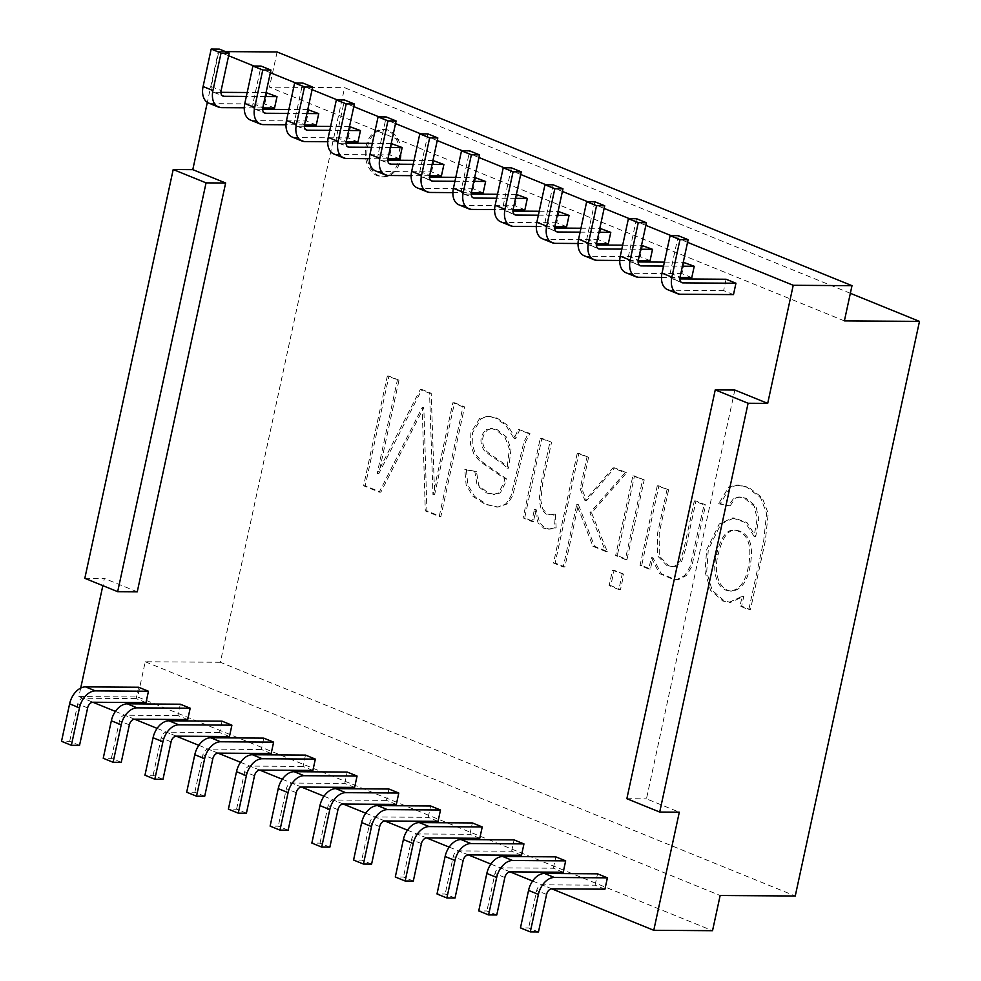 <?xml version="1.0" encoding="UTF-8"?>
<svg xmlns="http://www.w3.org/2000/svg" width="981" height="981" viewBox="0 0 981 981"><rect width="100%" height="100%" fill="white"/><g stroke="black" fill="none" stroke-linecap="round" stroke-linejoin="round"><path stroke-width="0.74" stroke-dasharray="4.91 3.68" d="M730.122 505.853L735.407 498.152L740.287 497.024L746.234 498.336L755.983 506.355L758.73 518.912L755.75 536.448L746.946 522.566L734.107 517.943L720.925 523.964L708.282 549.728L706.7 571.96L712.206 590.329L724.432 601.022L730.722 602.346L743.77 596.325L741.661 606.111L750.428 609.679L765.303 540.887L768.233 513.48L762.225 497.686L748.564 487.287L738.583 485.092L730.551 486.883L720.238 503.744L730.122 505.853L728.491 505.84L733.776 498.14L738.656 497.011L744.591 498.323L754.352 506.343L757.099 518.9L754.107 536.435L755.75 536.448M754.107 536.435L745.315 522.554L732.476 517.931L719.294 523.952L706.651 549.716L705.069 571.948L710.575 590.317L722.801 601.01L729.091 602.334L742.139 596.325L740.03 606.111L748.797 609.667L763.672 540.874L766.602 513.468L760.594 497.686L746.933 487.275L736.952 485.08L728.92 486.87L718.607 503.731L720.238 503.744M718.607 503.731L728.491 505.84M748.797 609.667L750.428 609.679M716.486 554.743C720.569 537.649 726.541 529.421 734.377 530.071C747.951 532.781 752.586 545.154 748.27 567.19C745.413 582.015 739.367 589.986 730.122 591.102C717.136 590.255 711.654 572.266 716.486 554.743L718.117 554.755C722.212 537.649 728.172 529.433 736.008 530.083C749.594 532.793 754.217 545.166 749.901 567.202C747.044 582.027 740.998 589.998 731.765 591.114C718.766 590.268 713.285 572.279 718.117 554.755M740.03 606.111L741.661 606.111M742.139 596.325L743.77 596.325M668.601 489.813L658.889 485.865L641.684 565.473L650.44 569.029L652.892 557.711L661.169 573.615L675.713 579.771L678.509 579.563L686.528 575.442L691.703 566.662L705.682 504.896L695.97 500.948L685.486 549.434L681.709 561.328L676.228 566.172L673.027 566.699L668.834 565.865L659.257 555.933L659.195 533.345L668.601 489.813L657.258 485.853L640.041 565.461L648.809 569.017L651.261 557.699L659.539 573.603L674.082 579.759L676.878 579.55L684.885 575.43L690.06 566.65L704.051 504.884L694.327 500.935L683.843 549.421L680.066 561.316L674.597 566.16L671.396 566.687L667.19 565.853L657.626 555.92L657.564 533.333L666.97 489.813M623.818 574.179L614.106 570.231L610.771 585.632L620.495 589.581L623.818 574.179L612.475 570.219L609.14 585.62L618.864 589.569L622.187 574.167M551.567 442.235L541.904 438.311L524.688 517.907L533.456 521.475L536.067 509.421L539.734 522.996L545.338 528.207L549.998 529.127L556.141 527.913L555.43 514.191L551.494 514.841L547.803 514.118L542.787 509.139L540.789 500.298L542.567 483.866L551.567 442.235L540.273 438.299L523.057 517.894L531.825 521.463L534.437 509.409L538.103 522.983L543.695 528.195L548.354 529.115L554.51 527.901L553.799 514.179L549.863 514.829L546.172 514.105L541.156 509.127L539.158 500.285L540.936 483.854L549.936 442.223M398.985 380.199L388.942 376.115L365.226 485.803L380.861 492.168L423.829 407.458L426.919 510.893L440.861 516.558L464.577 406.87L454.497 402.762L434.608 494.706L431.199 393.295L421.904 389.518L378.776 473.676L398.985 380.199L387.311 376.103L363.595 485.791L379.23 492.155L422.198 407.446L425.288 510.88L439.23 516.546L462.946 406.857L452.854 402.762L432.977 494.694L429.568 393.283L420.273 389.506L377.145 473.664L397.354 380.187M400.469 159.805A23.679 17.143 -89.6 0 0 384.196 129.455A23.679 17.143 -89.6 0 0 366.894 153.011A23.679 17.143 -89.6 0 0 383.878 176.801A23.679 17.143 -89.6 0 0 400.469 159.805M850.355 293.294L344.589 87.677L220.345 662.273L795.248 896.009M519.93 429.371L515.712 438.544L507.398 425.153L497.195 418.139L489.004 416.312L481.168 418.617L472.511 432.891L472.155 444.356L475.552 454.154L481.622 461.462L506.331 478.74L505.607 482.345L500.335 492.903L494.89 494.449L488.195 492.977L478.777 485.497L476.484 471.689L466.429 469.507L467.765 484.908L474.632 496.435L487.128 504.541L497.943 507.079L507.692 503.768L512.683 495.859L525.534 441.977L529.961 433.455L518.299 429.359L514.081 438.532L505.767 425.141L495.564 418.127L487.373 416.3L479.537 418.605L470.88 432.879L470.524 444.344L473.921 454.142L479.991 461.45L504.7 478.728L503.976 482.333L498.704 492.891L493.259 494.449L486.564 492.965L477.146 485.485L474.841 471.677L464.798 469.507L466.122 484.896L473.001 496.435L485.497 504.528L498.005 506.993L506.061 503.756L511.052 495.846L523.903 441.965L528.33 433.443L518.299 429.359M588.588 457.293L578.876 453.332L555.16 563.02L564.872 566.981L578.361 504.614L594.572 546.319L607.239 551.469L591.58 512.842L626.675 472.768L614.633 467.876L586.589 500.568L581.782 488.759L588.588 457.293L577.245 453.32L553.529 563.008L563.241 566.969L576.73 504.602L592.929 546.307L605.608 551.457L589.949 512.83L625.044 472.756L613.002 467.863L584.958 500.555L580.151 488.746L586.957 457.281M644.21 479.893L634.486 475.944L617.282 555.553L626.994 559.501L644.21 479.893L632.855 475.932L615.639 555.54L625.363 559.489L642.567 479.893M487.79 429.727L492.204 428.501L497.232 429.678L506.588 437.134L511.015 449.102L508.673 468.17C505.436 463.388 490.843 455.625 485.779 450.451C480.948 442.394 481.622 435.49 487.79 429.727L486.159 429.727L490.574 428.489L495.589 429.666L504.957 437.121L509.372 449.09L507.042 468.158C503.805 463.375 489.212 455.613 484.148 450.438C479.317 442.382 479.991 435.478 486.159 429.727M471.248 194.103L464.43 194.054A5.923 3.924 -67.9 0 1 463.424 193.87A5.923 3.924 -67.9 0 1 461.573 188.352L469.678 150.878M524.884 209.787L515.037 205.777L461.977 205.421A17.756 11.76 -67.9 0 1 458.973 204.833M513.075 209.701L494.596 209.578M516.374 194.422L497.502 194.287M515.037 205.777L517.49 194.422M515.528 198.346L496.656 198.223M566.613 226.746L556.754 222.748L559.207 211.393M536.325 226.537L554.805 226.672M500.69 221.792A17.756 11.76 112.1 0 0 503.694 222.38L556.754 222.748M511.395 167.837L503.302 205.311A5.923 3.924 112.1 0 0 505.154 210.829A5.923 3.924 112.1 0 0 506.147 211.025L512.977 211.074M539.231 211.246L558.091 211.381M538.373 215.182L557.245 215.317M608.33 243.717L598.471 239.707L600.924 228.352M578.042 243.509L596.522 243.631M542.407 238.751A17.756 11.76 112.1 0 0 545.411 239.339L598.471 239.707M553.125 184.808L545.019 222.282A5.923 3.924 112.1 0 0 546.871 227.788A5.923 3.924 112.1 0 0 547.876 227.984L554.694 228.033M580.948 228.217L599.82 228.34M580.102 232.141L598.962 232.276M650.047 260.676L640.201 256.666L642.653 245.311M619.759 260.468L638.239 260.59M584.136 255.722A17.756 11.76 112.1 0 0 587.141 256.299L640.201 256.666M594.842 201.767L586.736 239.241A5.923 3.924 112.1 0 0 588.588 244.747A5.923 3.924 112.1 0 0 589.593 244.943L596.411 244.992M622.665 245.176L641.537 245.299M621.819 249.113L640.691 249.235M691.777 277.635L681.918 273.625L684.37 262.27M661.488 277.427L679.968 277.549M625.853 272.681A17.756 11.76 112.1 0 0 628.858 273.27L681.918 273.625M636.559 218.726L628.465 256.2A5.923 3.924 112.1 0 0 630.317 261.719A5.923 3.924 112.1 0 0 631.31 261.915L638.14 261.952M664.395 262.135L683.267 262.27M663.536 266.072L682.408 266.194M733.494 294.594L723.635 290.597L726.087 279.242M667.571 289.64A17.756 11.76 112.1 0 0 670.575 290.229L723.635 290.597M678.288 235.685L670.182 273.159A5.923 3.924 112.1 0 0 672.034 278.678A5.923 3.924 112.1 0 0 673.04 278.874L679.858 278.923M483.167 192.828L473.308 188.818L475.76 177.463M452.879 192.619L471.358 192.742M417.244 187.862A17.756 11.76 112.1 0 0 420.248 188.45L473.308 188.818M427.961 133.919L419.856 171.393A5.923 3.924 112.1 0 0 421.707 176.899A5.923 3.924 112.1 0 0 422.713 177.095L429.531 177.144M455.785 177.328L474.657 177.451M454.939 181.264L473.798 181.387M441.45 175.869L431.591 171.859L378.531 171.491A17.756 11.76 -67.9 0 1 375.527 170.902M429.641 175.783L411.162 175.66M387.814 160.185L380.984 160.136A5.923 3.924 -67.9 0 1 379.99 159.94A5.923 3.924 -67.9 0 1 378.139 154.434L386.232 116.96M432.928 160.492L414.068 160.369M431.591 171.859L434.043 160.504M432.081 164.428L413.209 164.293M399.721 158.897L389.862 154.9L336.814 154.532A17.756 11.76 -67.9 0 1 333.81 153.943M387.912 158.824L369.432 158.689M346.085 143.226L339.267 143.177A5.923 3.924 -67.9 0 1 338.261 142.981A5.923 3.924 -67.9 0 1 336.409 137.463L344.515 99.988M391.211 143.533L372.339 143.398M389.862 154.9L392.326 143.533M390.364 147.469L371.492 147.334M358.004 141.938L348.145 137.929L295.085 137.561A17.756 11.76 -67.9 0 1 292.08 136.984M346.195 141.853L327.715 141.73M304.368 126.255L297.55 126.206A5.923 3.924 -67.9 0 1 296.544 126.009A5.923 3.924 -67.9 0 1 294.692 120.504L302.798 83.029M349.494 126.574L330.622 126.439M348.145 137.929L350.597 126.574M348.635 130.498L329.775 130.375M316.287 124.979L306.428 120.97L253.368 120.602A17.756 11.76 -67.9 0 1 250.363 120.013M304.478 124.894L285.998 124.771M262.65 109.296L255.82 109.247A5.923 3.924 -67.9 0 1 254.827 109.05A5.923 3.924 -67.9 0 1 252.975 103.545L261.069 66.07M307.764 109.602L288.904 109.48M306.428 120.97L308.88 109.614M306.918 113.538L288.046 113.404M274.557 108.008L264.698 104.011L211.651 103.643A17.756 11.76 -67.9 0 1 208.646 103.054M262.749 107.935L244.269 107.8M220.921 92.337L214.103 92.288A5.923 3.924 -67.9 0 1 213.098 92.091A5.923 3.924 -67.9 0 1 211.246 86.586L219.352 49.111M266.047 92.643L247.175 92.508M264.698 104.011L267.163 92.655M265.201 96.579L246.329 96.445M329.861 847.143L320.002 843.133L311.848 843.071M396.336 804.383L386.477 800.373L388.93 789.018M320.002 843.133L328.108 805.659A5.923 3.924 -67.9 0 1 333.417 800.005L386.477 800.373M371.591 864.102L361.731 860.092L353.565 860.043M438.053 821.342L428.194 817.332L375.134 816.965A5.923 3.924 112.1 0 0 369.837 822.618L361.731 860.092M428.194 817.332L430.647 805.977M413.308 881.061L403.449 877.051L395.294 877.002M479.77 838.301L469.924 834.291L416.864 833.936A5.923 3.924 112.1 0 0 411.554 839.577L403.449 877.051M469.924 834.291L472.376 822.936M455.025 898.02L445.178 894.022L437.011 893.961M521.5 855.26L511.641 851.263L458.581 850.895A5.923 3.924 112.1 0 0 453.271 856.548L445.178 894.022M511.641 851.263L514.093 839.908M496.754 914.991L486.895 910.981L478.728 910.92M563.217 872.232L553.358 868.222L500.31 867.854A5.923 3.924 112.1 0 0 495 873.507L486.895 910.981M553.358 868.222L555.822 856.867M538.471 931.95L528.612 927.94L520.457 927.891M604.934 889.191L595.087 885.181L542.027 884.813A5.923 3.924 112.1 0 0 536.717 890.466L528.612 927.94M595.087 885.181L597.539 873.826M288.144 830.171L278.285 826.174L270.118 826.112M354.607 787.412L344.76 783.414L291.7 783.046A5.923 3.924 112.1 0 0 286.391 788.699L278.285 826.174M344.76 783.414L347.213 772.059M246.415 813.212L236.568 809.202L228.401 809.153M312.89 770.453L303.031 766.443L305.483 755.088M236.568 809.202L244.674 771.728A5.923 3.924 -67.9 0 1 249.971 766.087L303.031 766.443M204.698 796.253L194.839 792.243L186.684 792.194M271.173 753.494L261.314 749.484L263.766 738.129M194.839 792.243L202.944 754.769A5.923 3.924 -67.9 0 1 208.254 749.116L261.314 749.484M162.981 779.294L153.122 775.284L144.955 775.223M229.444 736.535L219.597 732.525L222.049 721.17M153.122 775.284L161.227 737.81A5.923 3.924 -67.9 0 1 166.537 732.157L219.597 732.525M121.252 762.323L111.405 758.325L103.238 758.264M187.727 719.563L177.868 715.566L180.32 704.211M111.405 758.325L119.498 720.851A5.923 3.924 -67.9 0 1 124.808 715.198L177.868 715.566M79.535 745.364L69.676 741.354L61.521 741.305M146.01 702.604L136.151 698.595L138.603 687.24M69.676 741.354L77.781 703.88A5.923 3.924 -67.9 0 1 83.091 698.239L136.151 698.595M844.383 320.885L269.493 87.162L344.589 87.677M220.345 662.273L145.249 661.758L137.647 696.964L712.537 930.699M80.7 688.086L78.872 696.559L137.647 696.964M84.82 578.324L104.403 578.459L102.846 585.657M228.634 55.745L218.322 51.552L207.334 102.38M218.322 51.552L225.483 51.601M277.096 51.956L269.493 87.162M145.249 661.758L720.152 895.494M137.254 591.813L104.403 578.459M78.872 696.559L92.839 702.237M115.402 711.409L134.569 719.208M157.119 728.38L176.286 736.167M198.849 745.339L218.003 753.126M240.566 762.298L259.732 770.085M282.283 779.257L301.449 787.056M324.012 796.229L343.166 804.015M365.729 813.188L384.895 820.974M407.446 830.147L426.612 837.946M449.175 847.106L468.342 854.905M490.892 864.077L510.059 871.864M532.609 881.036L551.776 888.823M734.843 390.021L646.454 798.841L679.306 812.194M687.571 242.332L671.127 235.636M645.854 225.36L629.41 218.677M604.124 208.401L587.693 201.718M562.407 191.442L545.963 184.759M520.69 174.471L504.246 167.788M478.961 157.512L462.529 150.829M437.244 140.553L420.8 133.87M395.527 123.594L379.083 116.911M353.798 106.622L337.366 99.939M312.081 89.663L295.637 82.98M270.364 72.704L253.92 66.021M626.859 798.706L646.454 798.841M694.327 500.935L695.97 500.948M704.051 504.884L705.682 504.896M651.261 557.699L652.892 557.711M648.809 569.017L650.44 569.029M640.041 565.461L641.684 565.473M657.258 485.853L658.889 485.865M625.363 559.489L626.994 559.501M615.639 555.54L617.282 555.553M632.855 475.932L634.486 475.944M618.864 589.569L620.495 589.581M609.14 585.62L610.771 585.632M612.475 570.219L614.106 570.231M580.151 488.746L581.782 488.759M584.958 500.555L586.589 500.568M613.002 467.863L614.633 467.876M625.044 472.756L626.675 472.768M589.949 512.83L591.58 512.842M605.608 551.457L607.239 551.469M592.929 546.307L594.572 546.319M576.73 504.602L578.361 504.614M563.241 566.969L564.872 566.981M553.529 563.008L555.16 563.02M577.245 453.32L578.876 453.332M553.799 514.179L555.43 514.191M554.51 527.901L556.141 527.913M534.437 509.409L536.067 509.421M531.825 521.463L533.456 521.475M523.057 517.894L524.688 517.907M540.273 438.299L541.904 438.311M528.33 433.443L529.961 433.455M507.042 468.158L508.673 468.17M464.798 469.507L466.429 469.507M474.841 471.677L476.484 471.689M504.7 478.728L506.331 478.74M514.081 438.532L515.712 438.544M377.145 473.664L378.776 473.676M420.273 389.506L421.904 389.518M429.568 393.283L431.199 393.295M432.977 494.694L434.608 494.706M452.854 402.762L454.497 402.762M462.946 406.857L464.577 406.87M439.23 516.546L440.861 516.558M425.288 510.88L426.919 510.893M422.198 407.446L423.829 407.458M379.23 492.155L380.861 492.168M363.595 485.791L365.226 485.803M387.311 376.103L388.942 376.115M398.838 159.793A23.679 17.143 -89.6 0 0 382.565 129.443A23.679 17.143 -89.6 0 0 365.263 152.999A23.679 17.143 -89.6 0 0 382.247 176.788A23.679 17.143 -89.6 0 0 398.838 159.793M461.573 188.352L471.432 192.362M471.824 209.419L461.977 205.421M464.43 194.054L472.425 197.316M513.553 226.39L503.694 222.38M506.147 211.025L514.154 214.275M503.302 205.311L513.149 209.321M555.271 243.349L545.411 239.339M547.876 227.984L555.871 231.234M545.019 222.282L554.878 226.28M596.988 260.308L587.141 256.299M589.593 244.943L597.588 248.205M586.736 239.241L596.595 243.251M638.717 277.267L628.858 273.27M631.31 261.915L639.318 265.164M628.465 256.2L638.312 260.21M680.434 294.239L670.575 290.229M673.04 278.874L681.035 282.123M670.182 273.159L680.041 277.169M430.107 192.46L420.248 188.45M422.713 177.095L430.708 180.345M419.856 171.393L429.715 175.403M388.39 175.501L378.531 171.491M378.139 154.434L387.986 158.431M380.984 160.136L388.991 163.386M346.661 158.542L336.814 154.532M336.409 137.463L346.268 141.472M339.267 143.177L347.262 146.427M304.944 141.571L295.085 137.561M294.692 120.504L304.551 124.513M297.55 126.206L305.545 129.467M263.227 124.612L253.368 120.602M252.975 103.545L262.822 107.554M255.82 109.247L263.828 112.496M221.498 107.652L211.651 103.643M211.246 86.586L221.105 90.583M214.103 92.288L222.098 95.537M343.276 804.015L333.417 800.005M337.967 809.668L328.108 805.659M379.684 826.627L369.837 822.618M384.993 820.974L375.134 816.965M421.413 843.586L411.554 839.577M426.723 837.933L416.864 833.936M463.13 860.545L453.271 856.548M468.44 854.905L458.581 850.895M504.847 877.517L495 873.507M510.157 871.864L500.31 867.854M546.576 894.476L536.717 890.466M551.886 888.823L542.027 884.813M296.25 792.697L286.391 788.699M301.559 787.056L291.7 783.046M259.83 770.085L249.971 766.087M254.52 775.738L244.674 771.728M218.113 753.126L208.254 749.116M212.803 758.779L202.944 754.769M176.384 736.167L166.537 732.157M171.086 741.82L161.227 737.81M134.667 719.208L124.808 715.198M129.357 724.849L119.498 720.851M92.95 702.237L83.091 698.239M87.64 707.89L77.781 703.88M740.287 497.024L738.656 497.011M738.583 485.092L736.952 485.08M734.377 530.071L736.008 530.083M730.122 591.102L731.765 591.114M734.107 517.943L732.476 517.931M730.722 602.346L729.091 602.334M463.424 193.87L473.283 197.868M515 214.839L505.154 210.829M556.73 231.798L546.871 227.788M598.447 248.757L588.588 244.747M640.164 265.716L630.317 261.719M681.893 282.687L672.034 278.678M431.566 180.909L421.707 176.899M379.99 159.94L389.837 163.95M338.261 142.981L348.12 146.991M296.544 126.009L306.403 130.019M254.827 109.05L264.674 113.06M213.098 92.091L222.957 96.101M673.027 566.699L671.396 566.687M675.713 579.771L674.082 579.759M551.494 514.841L549.863 514.829M549.998 529.127L548.354 529.115M492.204 428.501L490.574 428.489M497.943 507.079L496.312 507.067M494.89 494.449L493.259 494.449M489.004 416.312L487.373 416.3M384.196 129.455L382.565 129.443M383.878 176.801L382.247 176.788"/><path stroke-width="1.47" d="M551.776 888.823L653.775 930.295L712.537 930.699L720.152 895.494L795.248 896.009L919.479 321.4L850.355 293.294M919.479 321.4L844.383 320.885L851.999 285.679L277.096 51.956L225.483 51.601M748.098 403.252L715.247 389.886L626.859 798.706L659.71 812.06L748.098 403.252L767.694 403.387L793.224 285.287L851.999 285.679M659.71 812.06L679.306 812.194L653.775 930.295M471.37 154.826L461.511 150.829L469.678 150.878L479.537 154.888L471.37 154.826L463.265 192.301L453.418 188.303L461.511 150.829M513.088 171.798L503.241 167.788L511.395 167.837L521.254 171.847L513.088 171.798L504.994 209.272A17.756 11.76 112.1 0 0 510.549 225.802A17.756 11.76 112.1 0 0 513.553 226.39L536.325 226.537M496.656 198.223L474.289 198.064A5.923 3.924 -67.9 0 1 473.283 197.868A5.923 3.924 -67.9 0 1 471.432 192.362L479.537 154.888M494.596 209.578L471.824 209.419A17.756 11.76 -67.9 0 1 468.82 208.843L458.973 204.833A17.756 11.76 -67.9 0 1 453.418 188.303M468.82 208.843A17.756 11.76 -67.9 0 1 463.265 192.301M516.374 194.422L527.337 198.432L524.884 209.787L513.075 209.701M497.502 194.287L471.248 194.103M527.337 198.432L515.528 198.346M554.805 226.672L566.613 226.746L569.066 215.391L557.245 215.317M503.241 167.788L495.135 205.262A17.756 11.76 112.1 0 0 500.69 221.792L510.549 225.802M512.977 211.074L539.231 211.246M558.091 211.381L569.066 215.391M521.254 171.847L513.149 209.321A5.923 3.924 112.1 0 0 515 214.839A5.923 3.924 112.1 0 0 516.006 215.035L538.373 215.182M554.817 188.757L544.958 184.747L553.125 184.808L562.971 188.806L554.817 188.757L546.711 226.231A17.756 11.76 112.1 0 0 552.266 242.761A17.756 11.76 112.1 0 0 555.271 243.349L578.042 243.509M596.522 243.631L608.33 243.717L610.783 232.362L598.962 232.276M544.958 184.747L536.852 222.221A17.756 11.76 112.1 0 0 542.407 238.751L552.266 242.761M554.694 228.033L580.948 228.217M599.82 228.34L610.783 232.362M562.971 188.806L554.878 226.28A5.923 3.924 112.1 0 0 556.73 231.798A5.923 3.924 112.1 0 0 557.723 231.994L580.102 232.141M596.534 205.716L586.675 201.706L594.842 201.767L604.701 205.777L596.534 205.716L588.428 243.19A17.756 11.76 112.1 0 0 593.995 259.72A17.756 11.76 112.1 0 0 596.988 260.308L619.759 260.468M638.239 260.59L650.047 260.676L652.5 249.321L640.691 249.235M586.675 201.706L578.582 239.18A17.756 11.76 112.1 0 0 584.136 255.722L593.995 259.72M596.411 244.992L622.665 245.176M641.537 245.299L652.5 249.321M604.701 205.777L596.595 243.251A5.923 3.924 112.1 0 0 598.447 248.757A5.923 3.924 112.1 0 0 599.452 248.953L621.819 249.113M638.251 222.675L628.404 218.677L636.559 218.726L646.418 222.736L638.251 222.675L630.158 260.149A17.756 11.76 112.1 0 0 635.713 276.691A17.756 11.76 112.1 0 0 638.717 277.267L661.488 277.427M679.968 277.549L691.777 277.635L694.229 266.28L682.408 266.194M628.404 218.677L620.299 256.151A17.756 11.76 112.1 0 0 625.853 272.681L635.713 276.691M638.14 261.952L664.395 262.135M683.267 262.27L694.229 266.28M646.418 222.736L638.312 260.21A5.923 3.924 112.1 0 0 640.164 265.716A5.923 3.924 112.1 0 0 641.169 265.912L663.536 266.072M679.98 239.646L670.121 235.636L678.288 235.685L688.135 239.695L679.98 239.646L671.875 277.12A17.756 11.76 112.1 0 0 677.43 293.65A17.756 11.76 112.1 0 0 680.434 294.239L733.494 294.594L735.946 283.239L682.886 282.884A5.923 3.924 112.1 0 1 681.893 282.687A5.923 3.924 112.1 0 1 680.041 277.169L688.135 239.695M670.121 235.636L662.016 273.11A17.756 11.76 112.1 0 0 667.571 289.64L677.43 293.65M679.858 278.923L726.087 279.242L735.946 283.239M429.653 137.867L419.794 133.857L427.961 133.919L437.808 137.929L429.653 137.867L421.548 175.341A17.756 11.76 112.1 0 0 427.103 191.871A17.756 11.76 112.1 0 0 430.107 192.46L452.879 192.619M471.358 192.742L483.167 192.828L485.62 181.473L473.798 181.387M419.794 133.857L411.689 171.332A17.756 11.76 112.1 0 0 417.244 187.862L427.103 191.871M429.531 177.144L455.785 177.328M474.657 177.451L485.62 181.473M437.808 137.929L429.715 175.403A5.923 3.924 112.1 0 0 431.566 180.909A5.923 3.924 112.1 0 0 432.56 181.105L454.939 181.264M387.924 120.908L378.077 116.898L386.232 116.96L396.091 120.957L387.924 120.908L379.831 158.382L369.972 154.373L378.077 116.898M411.162 175.66L388.39 175.501A17.756 11.76 -67.9 0 1 385.386 174.912L375.527 170.902A17.756 11.76 -67.9 0 1 369.972 154.373M385.386 174.912A17.756 11.76 -67.9 0 1 379.831 158.382M432.928 160.492L443.903 164.501L441.45 175.869L429.641 175.783M414.068 160.369L387.814 160.185M413.209 164.293L390.843 164.146A5.923 3.924 -67.9 0 1 389.837 163.95A5.923 3.924 -67.9 0 1 387.986 158.431L396.091 120.957M443.903 164.501L432.081 164.428M346.207 103.949L336.348 99.939L344.515 99.988L354.374 103.998L346.207 103.949L338.102 141.423L328.255 137.414L336.348 99.939M369.432 158.689L346.661 158.542A17.756 11.76 -67.9 0 1 343.657 157.953L333.81 153.943A17.756 11.76 -67.9 0 1 328.255 137.414M343.657 157.953A17.756 11.76 -67.9 0 1 338.102 141.423M391.211 143.533L402.173 147.542L399.721 158.897L387.912 158.824M372.339 143.398L346.085 143.226M371.492 147.334L349.126 147.175A5.923 3.924 -67.9 0 1 348.12 146.991A5.923 3.924 -67.9 0 1 346.268 141.472L354.374 103.998M402.173 147.542L390.364 147.469M304.49 86.978L294.631 82.98L302.798 83.029L312.645 87.039L304.49 86.978L296.385 124.452L286.526 120.455L294.631 82.98M327.715 141.73L304.944 141.571A17.756 11.76 -67.9 0 1 301.94 140.982L292.08 136.984A17.756 11.76 -67.9 0 1 286.526 120.455M301.94 140.982A17.756 11.76 -67.9 0 1 296.385 124.452M349.494 126.574L360.456 130.583L358.004 141.938L346.195 141.853M330.622 126.439L304.368 126.255M329.775 130.375L307.396 130.215A5.923 3.924 -67.9 0 1 306.403 130.019A5.923 3.924 -67.9 0 1 304.551 124.513L312.645 87.039M360.456 130.583L348.635 130.498M262.761 70.019L252.914 66.009L261.069 66.07L270.928 70.08L262.761 70.019L254.668 107.493L244.809 103.483L252.914 66.009M285.998 124.771L263.227 124.612A17.756 11.76 -67.9 0 1 260.223 124.023L250.363 120.013A17.756 11.76 -67.9 0 1 244.809 103.483M260.223 124.023A17.756 11.76 -67.9 0 1 254.668 107.493M307.764 109.602L318.739 113.624L316.287 124.979L304.478 124.894M288.904 109.48L262.65 109.296M288.046 113.404L265.679 113.256A5.923 3.924 -67.9 0 1 264.674 113.06A5.923 3.924 -67.9 0 1 262.822 107.554L270.928 70.08M318.739 113.624L306.918 113.538M221.044 53.06L211.185 49.05L219.352 49.111L229.211 53.109L221.044 53.06L212.938 90.534L203.092 86.524L211.185 49.05M244.269 107.8L221.498 107.652A17.756 11.76 -67.9 0 1 218.493 107.064L208.646 103.054A17.756 11.76 -67.9 0 1 203.092 86.524M218.493 107.064A17.756 11.76 -67.9 0 1 212.938 90.534M266.047 92.643L277.01 96.653L274.557 108.008L262.749 107.935M247.175 92.508L220.921 92.337M246.329 96.445L223.962 96.297A5.923 3.924 -67.9 0 1 222.957 96.101A5.923 3.924 -67.9 0 1 221.105 90.583L229.211 53.109M277.01 96.653L265.201 96.579M321.707 847.081L329.861 847.143L337.967 809.668A5.923 3.924 -67.9 0 1 343.276 804.015L396.336 804.383L398.789 793.028L345.729 792.66A17.756 11.76 -67.9 0 0 329.8 809.607L321.707 847.081L311.848 843.071L319.953 805.597A17.756 11.76 -67.9 0 1 335.87 788.65L388.93 789.018L398.789 793.028M363.424 864.04L371.591 864.102L379.684 826.627A5.923 3.924 112.1 0 1 384.993 820.974L438.053 821.342L440.506 809.987L387.446 809.619A17.756 11.76 112.1 0 0 371.529 826.566L363.424 864.04L353.565 860.043L361.67 822.568L371.529 826.566M440.506 809.987L430.647 805.977L377.599 805.609A17.756 11.76 112.1 0 0 361.67 822.568M405.141 881.012L413.308 881.061L421.413 843.586A5.923 3.924 112.1 0 1 426.723 837.933L479.77 838.301L482.235 826.946L429.175 826.578A17.756 11.76 112.1 0 0 413.246 843.537L405.141 881.012L395.294 877.002L403.387 839.528L413.246 843.537M482.235 826.946L472.376 822.936L419.316 822.581A17.756 11.76 112.1 0 0 403.387 839.528M446.87 897.971L455.025 898.02L463.13 860.545A5.923 3.924 112.1 0 1 468.44 854.905L521.5 855.26L523.952 843.905L470.892 843.55A17.756 11.76 112.1 0 0 454.963 860.496L446.87 897.971L437.011 893.961L445.116 856.487L454.963 860.496M523.952 843.905L514.093 839.908L461.033 839.54A17.756 11.76 112.1 0 0 445.116 856.487M488.587 914.93L496.754 914.991L504.847 877.517A5.923 3.924 112.1 0 1 510.157 871.864L563.217 872.232L565.669 860.877L512.609 860.509A17.756 11.76 112.1 0 0 496.693 877.455L488.587 914.93L478.728 910.92L486.834 873.446L496.693 877.455M565.669 860.877L555.822 856.867L502.763 856.499A17.756 11.76 112.1 0 0 486.834 873.446M530.304 931.889L538.471 931.95L546.576 894.476A5.923 3.924 112.1 0 1 551.886 888.823L604.934 889.191L607.398 877.836L554.339 877.468A17.756 11.76 112.1 0 0 538.41 894.414L530.304 931.889L520.457 927.891L528.551 890.417L538.41 894.414M607.398 877.836L597.539 873.826L544.48 873.458A17.756 11.76 112.1 0 0 528.551 890.417M279.977 830.122L288.144 830.171L296.25 792.697A5.923 3.924 112.1 0 1 301.559 787.056L354.607 787.412L357.059 776.057L304.012 775.701A17.756 11.76 112.1 0 0 288.083 792.648L279.977 830.122L270.118 826.112L278.224 788.638L288.083 792.648M357.059 776.057L347.213 772.059L294.153 771.691A17.756 11.76 112.1 0 0 278.224 788.638M238.26 813.163L246.415 813.212L254.52 775.738A5.923 3.924 -67.9 0 1 259.83 770.085L312.89 770.453L315.342 759.098L262.283 758.73A17.756 11.76 -67.9 0 0 246.366 775.689L238.26 813.163L228.401 809.153L236.507 771.679A17.756 11.76 -67.9 0 1 252.436 754.732L305.483 755.088L315.342 759.098M196.531 796.192L204.698 796.253L212.803 758.779A5.923 3.924 -67.9 0 1 218.113 753.126L271.173 753.494L273.625 742.139L220.566 741.771A17.756 11.76 -67.9 0 0 204.637 758.718L196.531 796.192L186.684 792.194L194.79 754.72A17.756 11.76 -67.9 0 1 210.707 737.761L263.766 738.129L273.625 742.139M154.814 779.233L162.981 779.294L171.086 741.82A5.923 3.924 -67.9 0 1 176.384 736.167L229.444 736.535L231.896 725.18L178.849 724.812A17.756 11.76 -67.9 0 0 162.92 741.759L154.814 779.233L144.955 775.223L153.061 737.749A17.756 11.76 -67.9 0 1 168.99 720.802L222.049 721.17L231.896 725.18M113.097 762.274L121.252 762.323L129.357 724.849A5.923 3.924 -67.9 0 1 134.667 719.208L187.727 719.563L190.179 708.208L137.119 707.853A17.756 11.76 -67.9 0 0 121.203 724.8L113.097 762.274L103.238 758.264L111.344 720.79A17.756 11.76 -67.9 0 1 127.272 703.843L180.32 704.211L190.179 708.208M71.368 745.315L79.535 745.364L87.64 707.89A5.923 3.924 -67.9 0 1 92.95 702.237L146.01 702.604L148.462 691.249L95.402 690.882A17.756 11.76 -67.9 0 0 79.473 707.841L71.368 745.315L61.521 741.305L69.614 703.831A17.756 11.76 -67.9 0 1 85.543 686.884L138.603 687.24L148.462 691.249M102.846 585.657L80.7 688.086M84.82 578.324L173.208 169.517L192.791 169.652L225.642 183.006L137.254 591.813L117.671 591.678L84.82 578.324M207.334 102.38L192.791 169.652M92.839 702.237L115.402 711.409M134.569 719.208L157.119 728.38M176.286 736.167L198.849 745.339M218.003 753.126L240.566 762.298M259.732 770.085L282.283 779.257M301.449 787.056L324.012 796.229M343.166 804.015L365.729 813.188M384.895 820.974L407.446 830.147M426.612 837.946L449.175 847.106M468.342 854.905L490.892 864.077M510.059 871.864L532.609 881.036M767.694 403.387L734.843 390.021L715.247 389.886M793.224 285.287L687.571 242.332M671.127 235.636L645.854 225.36M629.41 218.677L604.124 208.401M587.693 201.718L562.407 191.442M545.963 184.759L520.69 174.471M504.246 167.788L478.961 157.512M462.529 150.829L437.244 140.553M420.8 133.87L395.527 123.594M379.083 116.911L353.798 106.622M337.366 99.939L312.081 89.663M295.637 82.98L270.364 72.704M253.92 66.021L228.634 55.745M173.208 169.517L206.059 182.871L117.671 591.678M206.059 182.871L225.642 183.006M472.425 197.316L474.289 198.064M504.994 209.272L495.135 205.262M514.154 214.275L516.006 215.035M546.711 226.231L536.852 222.221M555.871 231.234L557.723 231.994M588.428 243.19L578.582 239.18M597.588 248.205L599.452 248.953M630.158 260.149L620.299 256.151M639.318 265.164L641.169 265.912M671.875 277.12L662.016 273.11M681.035 282.123L682.886 282.884M421.548 175.341L411.689 171.332M430.708 180.345L432.56 181.105M388.991 163.386L390.843 164.146M347.262 146.427L349.126 147.175M305.545 129.467L307.396 130.215M263.828 112.496L265.679 113.256M222.098 95.537L223.962 96.297M335.87 788.65L345.729 792.66M319.953 805.597L329.8 809.607M377.599 805.609L387.446 809.619M419.316 822.581L429.175 826.578M461.033 839.54L470.892 843.55M502.763 856.499L512.609 860.509M544.48 873.458L554.339 877.468M294.153 771.691L304.012 775.701M252.436 754.732L262.283 758.73M236.507 771.679L246.366 775.689M210.707 737.761L220.566 741.771M194.79 754.72L204.637 758.718M168.99 720.802L178.849 724.812M153.061 737.749L162.92 741.759M127.272 703.843L137.119 707.853M111.344 720.79L121.203 724.8M85.543 686.884L95.402 690.882M69.614 703.831L79.473 707.841"/></g></svg>
